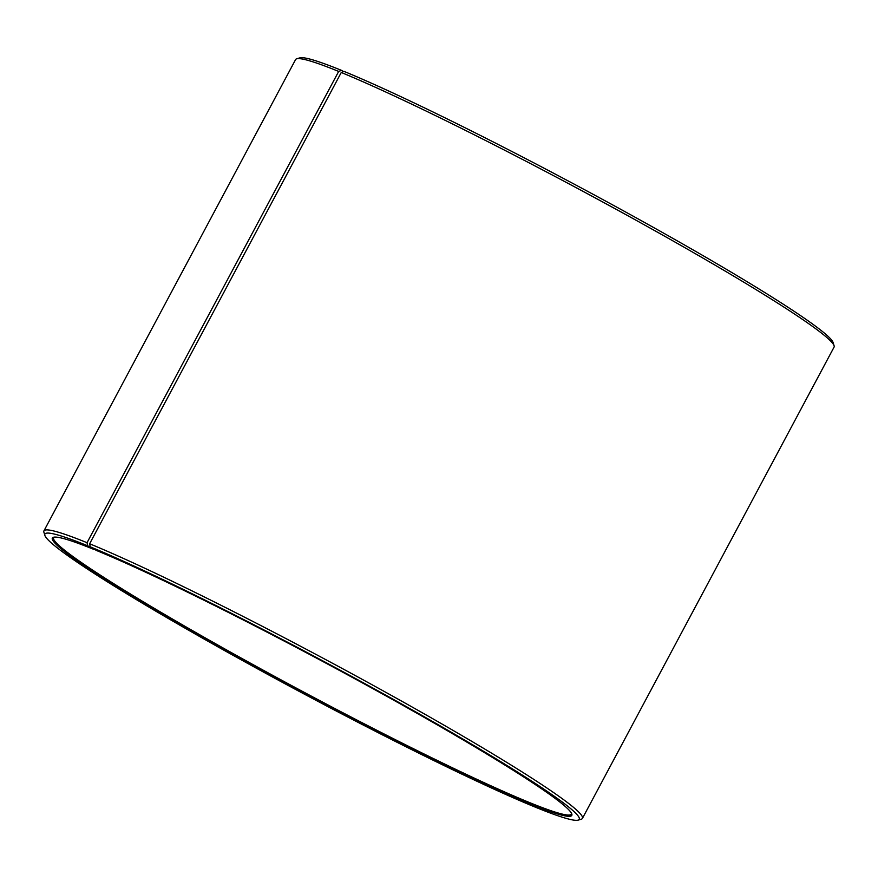 <?xml version="1.0" encoding="UTF-8"?>
<svg xmlns="http://www.w3.org/2000/svg" width="878" height="878" viewBox="0 0 878 878"><rect width="100%" height="100%" fill="white"/><g stroke="black" fill="none" stroke-linecap="round" stroke-linejoin="round"><path stroke-width="1.32" d="M54.14 537.138A293.482 18.427 -151.9 0 0 53.624 537.643A293.482 18.427 -151.9 0 0 234.964 654.604A293.482 18.427 -151.9 0 0 529.961 802.744A293.482 18.427 -151.9 0 0 571.402 814.115A293.482 18.427 -151.9 0 0 571.545 813.412M343.627 71.601L341.52 70.372L338.678 71.425L87.043 542.703L87.679 545.787L93.935 549.441A294.426 18.482 -151.9 0 0 53.415 537.281A294.426 18.482 -151.9 0 0 226.513 651.026A294.426 18.482 -151.9 0 0 530.213 803.974A294.426 18.482 -151.9 0 0 571.83 814.082A294.426 18.482 -151.9 0 0 384.213 694.904A294.426 18.482 -151.9 0 0 96.437 550.462L90.247 546.84L89.633 543.767L341.268 72.479L344.099 71.425A302.877 19.02 -151.9 0 1 640.128 220.016A302.877 19.02 -151.9 0 1 833.134 342.607L834.1 345.778A305.226 19.162 -151.9 0 0 639.601 222.222A305.226 19.162 -151.9 0 0 341.268 72.479M87.679 545.787A302.877 19.02 -151.9 0 0 44.866 535.393A302.877 19.02 -151.9 0 0 240.111 659.224A302.877 19.02 -151.9 0 0 536.48 807.628A302.877 19.02 -151.9 0 0 578.152 820.14A302.877 19.02 -151.9 0 0 402.289 704.354A302.877 19.02 -151.9 0 0 90.247 546.84M87.043 542.703A305.226 19.162 -151.9 0 0 43.933 530.883A305.226 19.162 -151.9 0 0 43.9 532.222L44.866 535.393M338.678 71.425A305.226 19.162 -151.9 0 0 296.676 58.815A305.226 19.162 -151.9 0 0 295.579 59.594L43.933 530.883M341.52 70.372A302.877 19.02 -151.9 0 0 299.848 57.86L296.676 58.815M578.152 820.14L581.324 819.185A305.226 19.162 -151.9 0 0 582.421 818.406L834.067 347.117A305.226 19.162 -151.9 0 0 834.1 345.778M582.421 818.406A305.226 19.162 -151.9 0 0 396.066 698.021A305.226 19.162 -151.9 0 0 89.633 543.767"/></g></svg>
